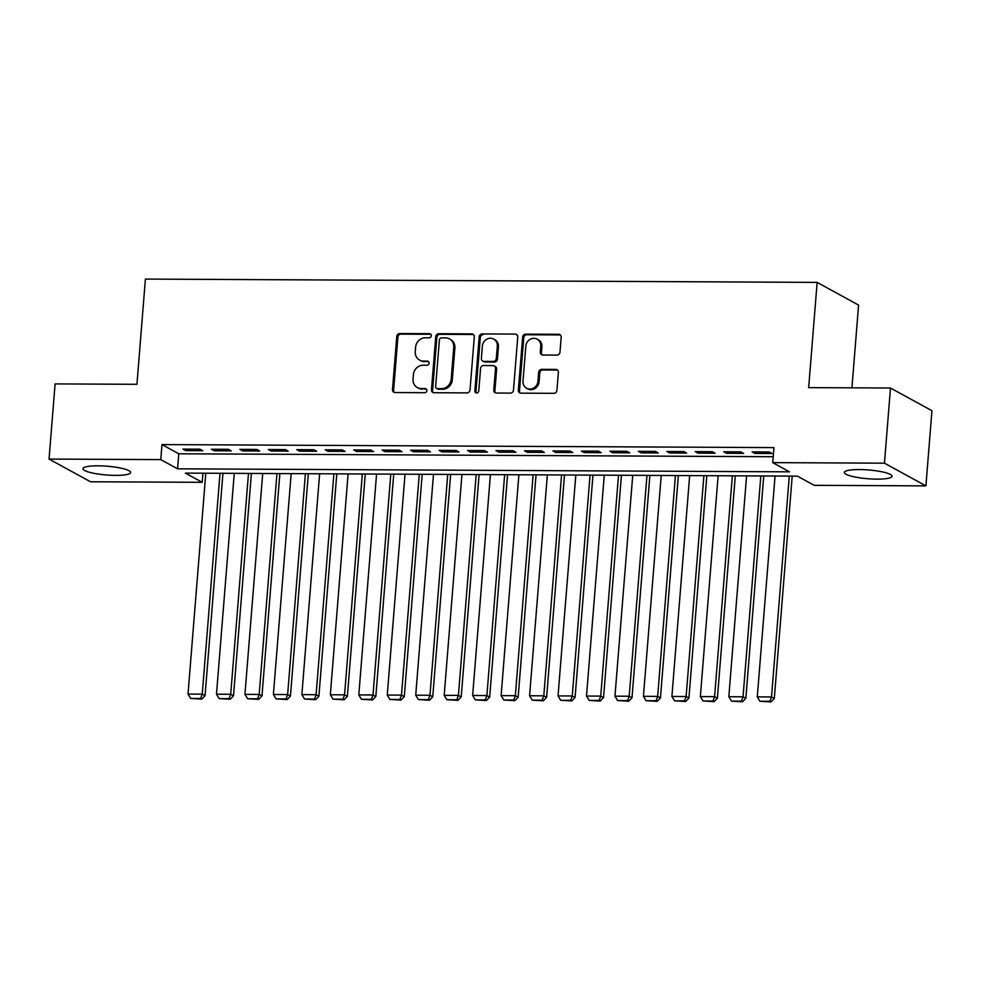 <?xml version="1.0" encoding="UTF-8"?>
<svg xmlns="http://www.w3.org/2000/svg" width="981" height="981" viewBox="0 0 981 981"><rect width="100%" height="100%" fill="white"/><g stroke="black" fill="none" stroke-linecap="round" stroke-linejoin="round"><path stroke-width="1.47" d="M431.284 335.747A2.109 1.913 -61.3 0 0 429.494 333.675L399.807 333.528A3.017 2.735 -61.3 0 0 396.778 336.458L392.498 389.58A3.017 2.735 -61.3 0 0 395.061 392.547L424.736 392.694A2.109 1.913 -61.3 0 0 425.926 388.77A2.109 1.913 -61.3 0 0 425.067 388.562L421.229 388.537A9.638 8.768 -61.3 0 1 417.366 387.556A9.638 8.768 -61.3 0 1 413.05 379.058L413.406 374.632A9.638 8.768 -61.3 0 1 423.105 365.226L426.943 365.251A2.109 1.913 -61.3 0 0 428.133 361.327A2.109 1.913 -61.3 0 0 427.287 361.118L423.436 361.094A9.638 8.768 -61.3 0 1 419.574 360.101A9.638 8.768 -61.3 0 1 415.257 351.603L415.613 347.176A9.638 8.768 -61.3 0 1 425.313 337.783L429.163 337.807A2.109 1.913 -61.3 0 0 431.284 335.747M430.843 334.3A2.109 1.913 -61.3 0 0 430.61 334.288L400.922 334.141A3.017 2.735 -61.3 0 0 397.894 337.072L393.614 390.193A3.017 2.735 -61.3 0 0 394.448 392.474M426.416 389.187A2.109 1.913 -61.3 0 0 426.195 389.175L421.229 388.537M428.636 361.744A2.109 1.913 -61.3 0 0 428.403 361.731L423.436 361.094M876.916 479.133A23.936 4.402 4.6 0 1 844.322 472.425A23.936 4.402 4.6 0 1 859.43 469.568A23.936 4.402 4.6 0 1 892.036 476.263A23.936 4.402 4.6 0 1 876.916 479.133M115.513 475.38A23.936 4.402 4.6 0 1 82.919 468.673A23.936 4.402 4.6 0 1 98.039 465.816A23.936 4.402 4.6 0 1 130.632 472.523A23.936 4.402 4.6 0 1 115.513 475.38M556.963 355.11A3.017 2.735 -61.3 0 0 559.992 352.179L561.193 337.268A3.017 2.735 -61.3 0 0 558.63 334.3L525.669 334.141A3.017 2.735 -61.3 0 0 522.64 337.084L518.36 390.205A3.017 2.735 -61.3 0 0 520.923 393.16L553.885 393.332A3.017 2.735 -61.3 0 0 556.914 390.389L558.373 372.388A3.017 2.735 -61.3 0 0 555.81 369.42L541.696 369.359A3.017 2.735 -61.3 0 0 538.667 372.29L537.956 381.217A8.056 7.321 -61.3 0 1 526.613 388.243A8.056 7.321 -61.3 0 1 523.008 381.143L525.816 346.17A8.056 7.321 -61.3 0 1 537.159 339.144A8.056 7.321 -61.3 0 1 540.764 346.244L540.298 352.081A3.017 2.735 -61.3 0 0 542.849 355.036L556.963 355.11M49.05 459.071L55.095 383.902L136.935 384.307L145.396 279.082L817.136 282.393L808.663 387.618L890.49 388.022L884.445 463.179L925.905 485.877L814.181 485.325L797.381 476.128L185.421 473.112L202.221 482.321L90.51 481.769L49.05 459.071L160.774 459.611L177.573 468.82L789.533 471.836L772.734 462.627L884.445 463.179M772.734 462.627L773.935 447.606L161.975 444.589L160.774 459.611M474.301 336.839A3.017 2.735 -61.3 0 0 471.751 333.883L438.777 333.712A3.017 2.735 -61.3 0 0 435.748 336.655L431.468 389.776A3.017 2.735 -61.3 0 0 434.031 392.731L466.993 392.903A3.017 2.735 -61.3 0 0 470.034 389.96L474.301 336.839M482.223 333.932L515.197 334.092A3.017 2.735 -61.3 0 1 517.747 337.059L513.48 390.18A3.017 2.735 -61.3 0 1 510.439 393.111L496.337 393.038A3.017 2.735 -61.3 0 1 493.774 390.082L495.515 368.537A3.017 2.735 -61.3 0 0 492.953 365.57L483.596 365.521A3.017 2.735 -61.3 0 0 480.567 368.464L478.765 390.892A2.109 1.913 -61.3 0 1 475.785 392.731A2.109 1.913 -61.3 0 1 474.853 390.867L479.194 336.863A3.017 2.735 -61.3 0 1 482.223 333.932L515.197 334.092M199.989 449.175L182.907 449.09L185.716 450.635L202.785 450.708L199.989 449.175M228.45 449.323L211.369 449.237L214.177 450.77L231.246 450.855L228.45 449.323M256.912 449.457L239.83 449.372L242.638 450.904L259.72 450.99L256.912 449.457M285.373 449.605L268.304 449.519L271.099 451.052L288.181 451.137L285.373 449.605M313.846 449.739L296.765 449.654L299.561 451.186L316.642 451.272L313.846 449.739M342.308 449.887L325.226 449.801L328.022 451.334L345.104 451.419L342.308 449.887M370.769 450.021L353.687 449.936L356.495 451.468L373.565 451.554L370.769 450.021M399.23 450.156L382.149 450.083L384.957 451.616L402.026 451.689L399.23 450.156M427.691 450.304L410.622 450.218L413.418 451.75L430.5 451.836L427.691 450.304M456.153 450.438L439.083 450.353L441.879 451.885L458.961 451.971L456.153 450.438M484.626 450.586L467.545 450.5L470.34 452.033L487.422 452.118L484.626 450.586M513.088 450.72L496.006 450.635L498.802 452.167L515.883 452.253L513.088 450.72M541.549 450.868L524.467 450.782L527.275 452.315L544.345 452.4L541.549 450.868M570.01 451.002L552.928 450.917L555.736 452.449L572.806 452.535L570.01 451.002M598.471 451.137L581.402 451.064L584.198 452.597L601.279 452.682L598.471 451.137M626.933 451.285L609.863 451.199L612.659 452.731L629.741 452.817L626.933 451.285M655.406 451.419L638.324 451.334L641.12 452.879L658.202 452.952L655.406 451.419M683.867 451.567L666.786 451.481L669.582 453.014L686.663 453.099L683.867 451.567M712.329 451.701L695.247 451.616L698.055 453.148L715.124 453.234L712.329 451.701M740.79 451.849L723.708 451.763L726.516 453.296L743.586 453.381L740.79 451.849M161.975 444.589L178.787 453.786L773.212 456.717M754.978 453.43L772.059 453.516L769.251 451.983L752.182 451.898L754.978 453.43L755.1 451.91M851.925 387.826L858.583 305.091L817.136 282.393M890.49 388.022L931.95 410.72L925.905 485.877M202.957 473.198L202.221 482.321M178.787 453.786L177.573 468.82M185.716 450.635L185.838 449.114M214.177 450.77L214.299 449.249M242.638 450.904L242.761 449.384M271.099 451.052L271.222 449.531M299.561 451.186L299.683 449.666M328.022 451.334L328.145 449.813M356.495 451.468L356.618 449.948M384.957 451.616L385.079 450.095M413.418 451.75L413.541 450.23M441.879 451.885L442.002 450.377M470.34 452.033L470.463 450.512M498.802 452.167L498.924 450.647M527.275 452.315L527.398 450.794M555.736 452.449L555.859 450.929M584.198 452.597L584.32 451.076M612.659 452.731L612.782 451.211M641.12 452.879L641.243 451.358M669.582 453.014L669.704 451.493M698.055 453.148L698.178 451.64M726.516 453.296L726.639 451.775M419.574 360.101L420.69 360.714A9.638 8.768 -61.3 0 0 424.565 361.707M417.366 387.556L418.482 388.169A9.638 8.768 -61.3 0 0 422.357 389.15M473.48 334.57A3.017 2.735 -61.3 0 0 472.867 334.496L439.905 334.325A3.017 2.735 -61.3 0 0 436.864 337.268L432.596 390.389A3.017 2.735 -61.3 0 0 433.418 392.658M441.524 337.856A2.109 1.913 -61.3 0 0 439.402 339.916L435.65 386.551A2.109 1.913 -61.3 0 0 437.44 388.623L441.487 388.635A9.638 8.768 -61.3 0 0 451.186 379.242L453.749 347.372A9.638 8.768 -61.3 0 0 449.445 338.874A9.638 8.768 -61.3 0 0 445.57 337.881L441.524 337.856M436.594 388.402L437.71 389.016A2.109 1.913 -61.3 0 0 438.556 389.236L437.44 388.623M449.445 338.874L450.561 339.487A9.638 8.768 -61.3 0 1 454.877 347.985L452.302 379.855A9.638 8.768 -61.3 0 1 442.603 389.249L438.556 389.236M516.926 334.779A3.017 2.735 -61.3 0 0 516.313 334.705M494.166 365.876L495.282 366.489A3.017 2.735 -61.3 0 1 496.631 369.15L494.902 390.696A3.017 2.735 -61.3 0 0 495.724 392.964M483.339 334.546A3.017 2.735 -61.3 0 0 480.31 337.476L475.969 391.48A2.109 1.913 -61.3 0 0 476.41 392.927M497.306 346.183A8.056 7.321 -61.3 0 0 493.701 339.083A8.056 7.321 -61.3 0 0 482.358 346.109L481.377 358.433A3.017 2.735 -61.3 0 0 483.927 361.388L493.284 361.437A3.017 2.735 -61.3 0 0 496.312 358.506L497.306 346.183L498.434 346.796A8.056 7.321 -61.3 0 0 494.829 339.696L493.701 339.083M482.713 361.082L483.841 361.695A3.017 2.735 -61.3 0 0 485.043 362.001L483.927 361.388M498.434 346.796L497.441 359.12A3.017 2.735 -61.3 0 1 494.412 362.05L485.043 362.001M537.159 339.144L538.287 339.757A8.056 7.321 -61.3 0 1 541.892 346.857L541.414 352.694A3.017 2.735 -61.3 0 0 542.248 354.963M526.613 388.243L527.729 388.856A8.056 7.321 -61.3 0 0 539.072 381.83L537.956 381.217M557.539 370.107A3.017 2.735 -61.3 0 0 556.926 370.033L542.824 369.972A3.017 2.735 -61.3 0 0 539.795 372.903L539.072 381.83M560.359 334.999A3.017 2.735 -61.3 0 0 559.759 334.926L526.785 334.754A3.017 2.735 -61.3 0 0 523.756 337.697L519.489 390.818A3.017 2.735 -61.3 0 0 520.31 393.087M220.014 473.283L202.245 694.143L188.021 694.07L205.789 473.21M200.639 698.497L190.682 698.447L201.755 699.11L200.639 698.497L202.245 694.143L205.054 695.676L222.945 473.296M188.021 694.07L190.682 698.447M201.755 699.11L205.054 695.676M248.487 473.418L230.707 694.278L216.482 694.217L234.251 473.357M229.1 698.644L219.143 698.595L230.228 699.257L229.1 698.644L230.707 694.278L233.515 695.811L251.406 473.443M216.482 694.217L219.143 698.595M230.228 699.257L233.515 695.811M276.949 473.565L259.18 694.425L244.943 694.352L262.712 473.492M257.562 698.779L247.604 698.73L258.69 699.392L257.562 698.779L259.18 694.425L261.976 695.958L279.867 473.578M244.943 694.352L247.604 698.73M258.69 699.392L261.976 695.958M305.41 473.7L287.641 694.56L273.405 694.487L291.173 473.639M286.035 698.926L276.066 698.877L287.151 699.539L286.035 698.926L287.641 694.56L290.437 696.093L308.328 473.713M273.405 694.487L276.066 698.877M287.151 699.539L290.437 696.093M333.871 473.848L316.103 694.707L301.866 694.634L319.634 473.774M314.496 699.061L304.527 699.012L315.612 699.674L314.496 699.061L316.103 694.707L318.899 696.24L336.79 473.86M301.866 694.634L304.527 699.012M315.612 699.674L318.899 696.24M362.332 473.982L344.564 694.842L330.339 694.769L348.108 473.909M342.958 699.195L333 699.146L344.073 699.809L342.958 699.195L344.564 694.842L347.372 696.375L365.263 473.995M330.339 694.769L333 699.146M344.073 699.809L347.372 696.375M390.794 474.13L373.025 694.989L358.801 694.916L376.569 474.056M371.419 699.343L361.462 699.294L372.535 699.956L371.419 699.343L373.025 694.989L375.833 696.522L393.724 474.142M358.801 694.916L361.462 699.294M372.535 699.956L375.833 696.522M419.267 474.264L401.487 695.124L387.262 695.051L405.03 474.191M399.88 699.478L389.923 699.428L401.008 700.091L399.88 699.478L401.487 695.124L404.295 696.657L422.186 474.277M387.262 695.051L389.923 699.428M401.008 700.091L404.295 696.657M447.728 474.412L429.96 695.259L415.723 695.198L433.492 474.338M428.341 699.625L418.384 699.576L429.47 700.238L428.341 699.625L429.96 695.259L432.756 696.792L450.647 474.424M415.723 695.198L418.384 699.576M429.47 700.238L432.756 696.792M476.19 474.546L458.421 695.406L444.185 695.333L461.953 474.473M456.815 699.76L446.846 699.711L457.931 700.373L456.815 699.76L458.421 695.406L461.217 696.939L479.108 474.559M444.185 695.333L446.846 699.711M457.931 700.373L461.217 696.939M504.651 474.681L486.883 695.541L472.646 695.48L490.426 474.62M485.276 699.907L475.307 699.858L486.392 700.52L485.276 699.907L486.883 695.541L489.678 697.074L507.569 474.706M472.646 695.48L475.307 699.858M486.392 700.52L489.678 697.074M533.112 474.829L515.344 695.688L501.119 695.615L518.888 474.755M513.737 700.042L503.78 699.993L514.853 700.655L513.737 700.042L515.344 695.688L518.152 697.221L536.043 474.841M501.119 695.615L503.78 699.993M514.853 700.655L518.152 697.221M561.573 474.963L543.805 695.823L529.581 695.75L547.349 474.902M542.199 700.189L532.242 700.14L543.315 700.802L542.199 700.189L543.805 695.823L546.613 697.356L564.504 474.976M529.581 695.75L532.242 700.14M543.315 700.802L546.613 697.356M590.047 475.111L572.266 695.97L558.042 695.897L575.81 475.037M570.66 700.324L560.703 700.275L571.788 700.937L570.66 700.324L572.266 695.97L575.074 697.503L592.965 475.123M558.042 695.897L560.703 700.275M571.788 700.937L575.074 697.503M618.508 475.245L600.74 696.105L586.503 696.032L604.271 475.172M599.121 700.459L589.164 700.409L600.249 701.072L599.121 700.459L600.74 696.105L603.536 697.638L621.427 475.258M586.503 696.032L589.164 700.409M600.249 701.072L603.536 697.638M646.97 475.393L629.201 696.24L614.964 696.179L632.733 475.319M627.595 700.606L617.625 700.557L628.711 701.219L627.595 700.606L629.201 696.24L631.997 697.785L649.888 475.405M614.964 696.179L617.625 700.557M628.711 701.219L631.997 697.785M675.431 475.527L657.662 696.387L643.426 696.314L661.206 475.454M656.056 700.741L646.087 700.692L657.172 701.354L656.056 700.741L657.662 696.387L660.458 697.92L678.349 475.54M643.426 696.314L646.087 700.692M657.172 701.354L660.458 697.92M703.892 475.662L686.124 696.522L671.899 696.461L689.668 475.601M684.517 700.888L674.56 700.839L685.633 701.501L684.517 700.888L686.124 696.522L688.932 698.055L706.823 475.687M671.899 696.461L674.56 700.839M685.633 701.501L688.932 698.055M732.353 475.81L714.585 696.669L700.36 696.596L718.129 475.736M712.979 701.023L703.021 700.974L714.094 701.636L712.979 701.023L714.585 696.669L717.393 698.202L735.284 475.822M700.36 696.596L703.021 700.974M714.094 701.636L717.393 698.202M760.827 475.944L743.046 696.804L728.822 696.731L746.59 475.883M741.44 701.17L731.483 701.121L742.568 701.783L741.44 701.17L743.046 696.804L745.854 698.337L763.745 475.969M728.822 696.731L731.483 701.121M742.568 701.783L745.854 698.337M789.288 476.092L771.52 696.951L757.283 696.878L775.051 476.018M769.901 701.305L759.944 701.256L771.029 701.918L769.901 701.305L771.52 696.951L774.316 698.484L792.207 476.104M757.283 696.878L759.944 701.256M771.029 701.918L774.316 698.484M430.61 334.288L429.494 333.675M426.195 389.175L425.067 388.562M428.403 361.731L427.287 361.118M393.614 390.193L392.498 389.58M397.894 337.072L396.778 336.458M400.922 334.141L399.807 333.528M432.596 390.389L431.468 389.776M436.864 337.268L435.748 336.655M439.905 334.325L438.777 333.712M472.867 334.496L471.751 333.883M442.603 389.249L441.487 388.635M452.302 379.855L451.186 379.242M454.877 347.985L453.749 347.372M494.902 390.696L493.774 390.082M496.631 369.15L495.515 368.537M475.969 391.48L474.853 390.867M480.31 337.476L479.194 336.863M494.412 362.05L493.284 361.437M497.441 359.12L496.312 358.506M541.414 352.694L540.298 352.081M541.892 346.857L540.764 346.244M539.795 372.903L538.667 372.29M542.824 369.972L541.696 369.359M556.926 370.033L555.81 369.42M519.489 390.818L518.36 390.205M523.756 337.697L522.64 337.084M526.785 334.754L525.669 334.141M559.759 334.926L558.63 334.3"/></g></svg>

